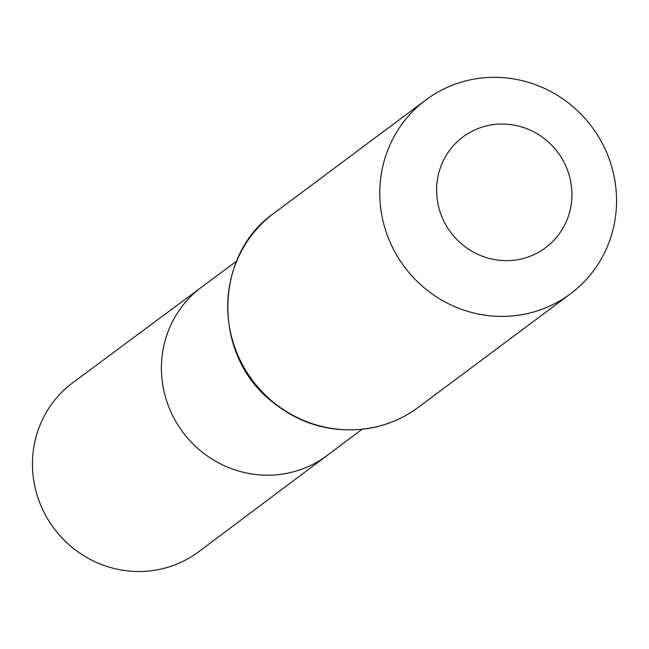 <?xml version="1.0" encoding="UTF-8"?>
<svg xmlns="http://www.w3.org/2000/svg" width="649" height="649" viewBox="0 0 649 649"><rect width="100%" height="100%" fill="white"/><g stroke="black" fill="none" stroke-linecap="round" stroke-linejoin="round"><path stroke-width="0.97" d="M362.02 429.314L327.193 455.428A105 101.569 -126.7 0 1 182.815 432.137A105 101.569 -126.7 0 1 201.62 287.101L72.785 382.74A105.381 101.934 -126.7 0 0 37.91 497.645A105.381 101.934 -126.7 0 0 198.813 551.674L327.193 455.428A105 101.569 -126.7 0 1 182.815 432.137A105 101.569 -126.7 0 1 201.62 287.101L236.569 261.158M568.321 172.464A69.102 66.839 -126.7 0 1 491.042 258.87A69.102 66.839 -126.7 0 1 453.391 145.684A69.102 66.839 -126.7 0 1 568.321 172.464M610.287 162.104A120.933 116.974 -126.7 0 1 570.471 293.81A120.933 116.974 -126.7 0 1 404.408 266.82A120.933 116.974 -126.7 0 1 425.849 99.946A120.933 116.974 -126.7 0 1 610.287 162.104M418.443 407.231A120.933 116.974 -126.7 0 1 252.372 380.241A120.933 116.974 -126.7 0 1 273.821 213.367C213.789 254.952 212.393 353.948 270.795 400.611C299.197 424.04 331.298 433.386 367.115 428.656C386.033 425.695 403.134 418.556 418.443 407.231L570.471 293.81M425.849 99.946L273.821 213.367"/></g></svg>
